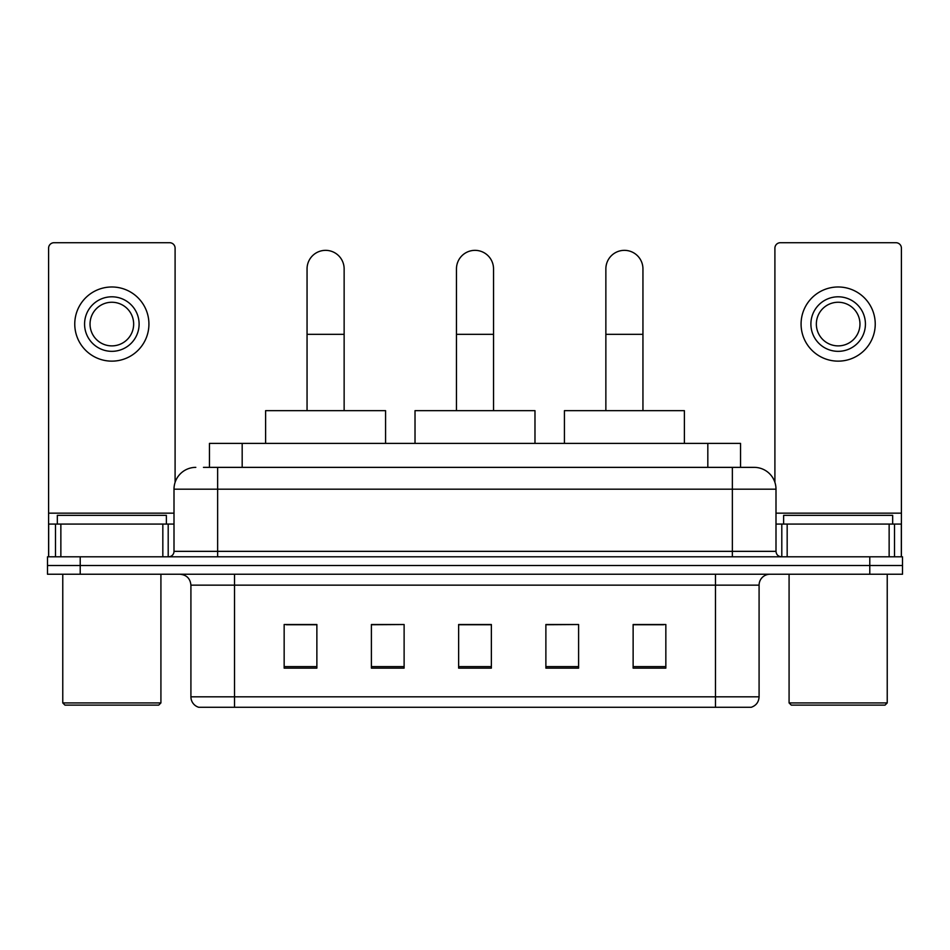 <?xml version="1.0" encoding="UTF-8"?>
<svg xmlns="http://www.w3.org/2000/svg" width="950" height="950" viewBox="0 0 950 950"><rect width="100%" height="100%" fill="white"/><g stroke="black" fill="none" stroke-linecap="round" stroke-linejoin="round"><path stroke-width="1.43" d="M209.463 467.364L209.463 443.377L740.537 443.377L740.537 467.364M203.953 467.364L746.546 467.364M203.454 467.364L217.633 467.364L217.633 489.179L174.004 489.179L174.004 551.344A5.451 5.451 0 0 1 168.554 556.795M195.819 467.364A21.814 21.814 0 0 0 174.004 489.179M754.181 467.364A21.814 21.814 0 0 1 775.996 489.179L732.367 489.179L732.367 467.364L753.849 467.364M775.996 489.179L775.996 551.344C776.316 554.646 778.133 556.474 781.446 556.795M80.216 556.795L47.5 556.795L47.5 565.511L80.216 565.511L47.5 565.511L47.5 574.239L80.216 574.239L80.216 565.511L869.784 565.511L80.216 565.511L80.216 556.795L869.784 556.795L869.784 565.511L902.5 565.511L869.784 565.511L869.784 574.239L80.216 574.239M869.784 574.239L902.5 574.239L902.5 556.795L869.784 556.795M759.086 696.825C758.789 702.05 756.176 705.541 751.236 707.287L715.469 707.287L715.469 696.825L759.086 696.825L759.086 585.153A10.901 10.901 0 0 1 769.999 574.239M715.469 707.287L198.764 707.287A10.901 10.901 0 0 1 190.914 696.825L190.914 585.153C190.261 578.526 186.627 574.893 180.001 574.239M665.843 668.135L665.843 624.518L633.127 624.518L633.127 668.135L665.843 668.135M578.597 668.135L578.597 624.518L545.882 624.518L545.882 668.135L578.597 668.135M316.872 668.135L316.872 624.518L284.157 624.518L284.157 668.135L316.872 668.135M404.118 668.135L404.118 624.518L371.402 624.518L371.402 668.135L404.118 668.135M491.364 668.135L491.364 624.518L458.636 624.518L458.636 668.135L491.364 668.135M190.914 696.825L234.531 696.825L234.531 707.287L219.783 707.287M695.851 707.287L254.149 707.287M633.127 624.732L663.67 624.732M404.118 624.518L371.402 624.732L404.118 624.518M286.33 624.732L316.872 624.732M578.597 624.518L545.882 624.732L578.597 624.518M491.364 624.732L458.636 624.732M162.83 556.795L162.83 524.079L60.859 524.079L60.859 556.795M175.097 482.363L175.097 248.164A5.451 5.451 0 0 0 169.646 242.713L54.043 242.713A5.451 5.451 0 0 0 48.593 248.164L48.593 524.079L60.859 524.079M162.83 524.079L174.004 524.079M48.593 556.795L48.593 524.079M111.839 296.804A27.265 27.265 0 0 0 84.574 324.069A27.265 27.265 0 0 0 111.839 351.334A27.265 27.265 0 0 0 139.104 324.069A27.265 27.265 0 0 0 111.839 296.804M111.839 302.254A21.814 21.814 0 0 0 90.036 324.069A21.814 21.814 0 0 0 111.839 345.883A21.814 21.814 0 0 0 133.653 324.069A21.814 21.814 0 0 0 111.839 302.254M111.839 361.142A37.074 37.074 0 0 0 148.924 324.069A37.074 37.074 0 0 0 111.839 286.983A37.074 37.074 0 0 0 74.765 324.069A37.074 37.074 0 0 0 111.839 361.142M158.733 705.114L64.944 705.114L62.771 702.929L160.918 702.929L158.733 705.114M62.771 574.239L62.771 702.929M160.918 574.239L160.918 702.929M166.369 524.079L166.369 515.351L57.321 515.351L57.321 524.079M307.052 410.661L307.052 268.886A18.537 18.537 0 0 1 325.589 250.349A18.537 18.537 0 0 1 344.137 268.886A18.537 18.537 0 0 0 325.589 250.349M344.137 410.661L344.137 268.886M385.569 443.377L385.569 410.661L265.608 410.661L265.608 443.377M456.463 410.661L456.463 268.886A18.537 18.537 0 0 1 475 250.349A18.537 18.537 0 0 1 493.537 268.886A18.537 18.537 0 0 0 475 250.349M493.537 410.661L493.537 268.886M534.981 443.377L534.981 410.661L415.019 410.661L415.019 443.377M605.862 410.661L605.862 268.886A18.537 18.537 0 0 1 624.411 250.349A18.537 18.537 0 0 1 642.948 268.886A18.537 18.537 0 0 0 624.411 250.349M642.948 410.661L642.948 268.886M684.392 443.377L684.392 410.661L564.431 410.661L564.431 443.377M889.141 556.795L889.141 524.079L787.17 524.079L787.17 556.795M901.408 556.795L901.408 524.079L901.408 556.795M889.141 524.079L901.408 524.079L901.408 248.164A5.451 5.451 0 0 0 895.957 242.713L780.354 242.713A5.451 5.451 0 0 0 774.903 248.164L774.903 482.363M775.996 524.079L787.17 524.079M838.161 296.804A27.265 27.265 0 0 0 810.896 324.069A27.265 27.265 0 0 0 838.161 351.334A27.265 27.265 0 0 0 865.426 324.069A27.265 27.265 0 0 0 838.161 296.804M838.161 302.254A21.814 21.814 0 0 0 816.347 324.069A21.814 21.814 0 0 0 838.161 345.883A21.814 21.814 0 0 0 859.964 324.069A21.814 21.814 0 0 0 838.161 302.254M838.161 361.142A37.074 37.074 0 0 0 875.235 324.069A37.074 37.074 0 0 0 838.161 286.983A37.074 37.074 0 0 0 801.076 324.069A37.074 37.074 0 0 0 838.161 361.142M885.056 705.114L791.267 705.114L789.082 702.929L887.229 702.929L885.056 705.114M789.082 574.239L789.082 702.929M887.229 574.239L887.229 702.929M892.679 524.079L892.679 515.351L783.631 515.351L783.631 524.079M242.179 467.364L242.179 443.377M707.821 467.364L707.821 443.377M217.633 556.795L217.633 551.344L775.996 551.344M174.004 551.344L217.633 551.344L217.633 489.179L732.367 489.179L732.367 556.795M715.469 574.239L715.469 585.153L190.914 585.153M759.086 585.153L715.469 585.153L715.469 696.825L234.531 696.825L234.531 574.239M491.364 666.627L458.636 666.627M404.118 666.627L371.402 666.627M316.872 666.627L284.157 666.627M578.597 666.627L545.882 666.627M665.843 666.627L633.127 666.627M174.004 513.166L48.593 513.166M168.197 524.079L168.197 556.795M48.676 524.079L48.676 556.795M55.492 556.795L55.492 524.079M307.052 334.317L344.137 334.317M456.463 334.317L493.537 334.317M605.862 334.317L642.948 334.317M901.408 513.166L775.996 513.166M901.324 556.795L901.324 524.079M894.508 524.079L894.508 556.795M781.803 556.795L781.803 524.079"/></g></svg>
